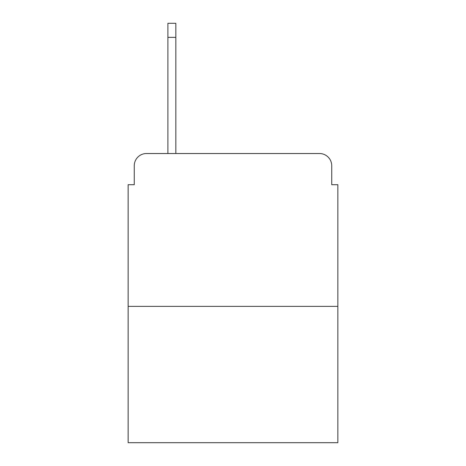 <?xml version="1.0" encoding="UTF-8"?>
<svg xmlns="http://www.w3.org/2000/svg" width="466" height="466" viewBox="0 0 466 466"><rect width="100%" height="100%" fill="white"/><g stroke="black" fill="none" stroke-linecap="round" stroke-linejoin="round"><path stroke-width="0.7" d="M134.266 165.75L134.266 184.699L134.266 165.75A12.227 12.227 0 0 1 146.493 153.524L167.888 153.524L167.888 23.3L175.839 23.3L175.839 153.524L185.311 153.524M337.85 306.366L128.15 306.366L128.15 442.7L337.85 442.7L337.85 184.699L331.734 184.699L331.734 165.75A12.227 12.227 0 0 0 319.507 153.524L146.493 153.524M128.15 306.366L128.15 184.699L134.266 184.699M280.689 153.524L319.507 153.524M331.734 184.699L331.734 165.75M167.888 37.362L175.839 37.362"/></g></svg>
